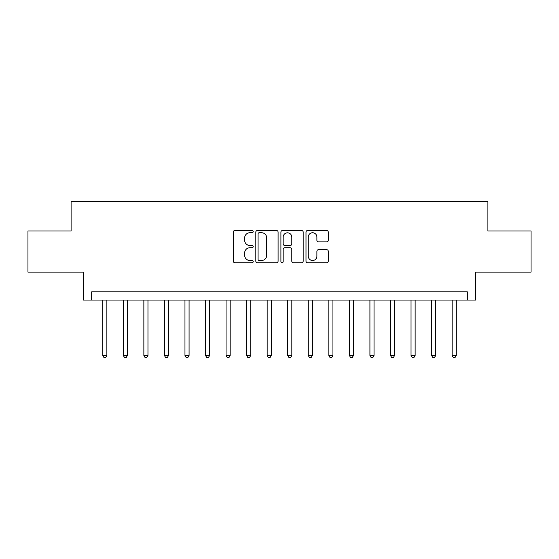 <?xml version="1.0" encoding="UTF-8"?>
<svg xmlns="http://www.w3.org/2000/svg" width="559" height="559" viewBox="0 0 559 559"><rect width="100%" height="100%" fill="white"/><g stroke="black" fill="none" stroke-linecap="round" stroke-linejoin="round"><path stroke-width="0.84" d="M253.192 231.608A1.132 1.132 0 0 0 252.067 230.483L234.92 230.483A1.614 1.614 0 0 0 233.306 232.097L233.306 261.144A1.614 1.614 0 0 0 234.92 262.758L252.067 262.758A1.132 1.132 0 0 0 253.192 261.626A1.132 1.132 0 0 0 252.067 260.494L249.845 260.494A5.164 5.164 0 0 1 244.681 255.33L244.681 252.913A5.164 5.164 0 0 1 249.845 247.749L252.067 247.749A1.132 1.132 0 0 0 253.192 246.617A1.132 1.132 0 0 0 252.067 245.485L249.845 245.485A5.164 5.164 0 0 1 244.681 240.321L244.681 237.903A5.164 5.164 0 0 1 249.845 232.74L252.067 232.74A1.132 1.132 0 0 0 253.192 231.608M326.666 241.858A1.614 1.614 0 0 0 328.28 240.244L328.28 232.097A1.614 1.614 0 0 0 326.666 230.483L307.618 230.483A1.614 1.614 0 0 0 306.004 232.097L306.004 261.144A1.614 1.614 0 0 0 307.618 262.758L326.666 262.758A1.614 1.614 0 0 0 328.28 261.144L328.28 251.298A1.614 1.614 0 0 0 326.666 249.684L318.511 249.684A1.614 1.614 0 0 0 316.897 251.298L316.897 256.183A4.318 4.318 0 0 1 312.586 260.494A4.318 4.318 0 0 1 308.268 256.183L308.268 237.058A4.318 4.318 0 0 1 312.586 232.74A4.318 4.318 0 0 1 316.897 237.058L316.897 240.244A1.614 1.614 0 0 0 318.511 241.858L326.666 241.858M467.338 300.05L475.562 300.05L475.562 272.1L531.05 272.1L531.05 231L487.895 231L487.895 201.408L71.105 201.408L71.105 231L27.95 231L27.95 272.1L83.438 272.1L83.438 300.05L467.338 300.05L467.338 291.833L91.662 291.833L91.662 300.05M278.089 232.097A1.614 1.614 0 0 0 276.474 230.483L257.433 230.483A1.614 1.614 0 0 0 255.819 232.097L255.819 261.144A1.614 1.614 0 0 0 257.433 262.758L276.474 262.758A1.614 1.614 0 0 0 278.089 261.144L278.089 232.097M282.526 230.483L301.567 230.483A1.614 1.614 0 0 1 303.181 232.097L303.181 261.144A1.614 1.614 0 0 1 301.567 262.758L293.419 262.758A1.614 1.614 0 0 1 291.805 261.144L291.805 249.363A1.614 1.614 0 0 0 290.191 247.749L284.783 247.749A1.614 1.614 0 0 0 283.168 249.363L283.168 261.626A1.132 1.132 0 0 1 282.043 262.758A1.132 1.132 0 0 1 280.911 261.626L280.911 232.097A1.614 1.614 0 0 1 282.526 230.483M259.208 232.74A1.132 1.132 0 0 0 258.076 233.872L258.076 259.369A1.132 1.132 0 0 0 259.208 260.494L261.549 260.494A5.164 5.164 0 0 0 266.713 255.33L266.713 237.903A5.164 5.164 0 0 0 261.549 232.74L259.208 232.74M291.805 237.135A4.318 4.318 0 0 0 287.487 232.817A4.318 4.318 0 0 0 283.168 237.135L283.168 243.871A1.614 1.614 0 0 0 284.783 245.485L290.191 245.485A1.614 1.614 0 0 0 291.805 243.871L291.805 237.135M102.758 300.05L102.758 355.461L106.867 355.461L106.867 300.05M106.867 355.461L105.637 357.592L103.988 357.592L102.758 355.461M123.308 300.05L123.308 355.461L127.417 355.461L127.417 300.05M127.417 355.461L126.187 357.592L124.545 357.592L123.308 355.461M143.859 300.05L143.859 355.461L147.967 355.461L147.967 300.05M147.967 355.461L146.737 357.592L145.095 357.592L143.859 355.461M164.409 300.05L164.409 355.461L168.525 355.461L168.525 300.05M168.525 355.461L167.288 357.592L165.646 357.592L164.409 355.461M184.966 300.05L184.966 355.461L189.075 355.461L189.075 300.05M189.075 355.461L187.838 357.592L186.196 357.592L184.966 355.461M205.516 300.05L205.516 355.461L209.625 355.461L209.625 300.05M209.625 355.461L208.395 357.592L206.746 357.592L205.516 355.461M226.067 300.05L226.067 355.461L230.175 355.461L230.175 300.05M230.175 355.461L228.945 357.592L227.296 357.592L226.067 355.461M246.617 300.05L246.617 355.461L250.725 355.461L250.725 300.05M250.725 355.461L249.496 357.592L247.854 357.592L246.617 355.461M267.167 300.05L267.167 355.461L271.283 355.461L271.283 300.05M271.283 355.461L270.046 357.592L268.404 357.592L267.167 355.461M287.717 300.05L287.717 355.461L291.833 355.461L291.833 300.05M291.833 355.461L290.596 357.592L288.954 357.592L287.717 355.461M308.275 300.05L308.275 355.461L312.383 355.461L312.383 300.05M312.383 355.461L311.146 357.592L309.504 357.592L308.275 355.461M328.825 300.05L328.825 355.461L332.933 355.461L332.933 300.05M332.933 355.461L331.704 357.592L330.055 357.592L328.825 355.461M349.375 300.05L349.375 355.461L353.484 355.461L353.484 300.05M353.484 355.461L352.254 357.592L350.605 357.592L349.375 355.461M369.925 300.05L369.925 355.461L374.034 355.461L374.034 300.05M374.034 355.461L372.804 357.592L371.162 357.592L369.925 355.461M390.475 300.05L390.475 355.461L394.591 355.461L394.591 300.05M394.591 355.461L393.354 357.592L391.712 357.592L390.475 355.461M411.033 300.05L411.033 355.461L415.141 355.461L415.141 300.05M415.141 355.461L413.905 357.592L412.262 357.592L411.033 355.461M431.583 300.05L431.583 355.461L435.692 355.461L435.692 300.05M435.692 355.461L434.455 357.592L432.813 357.592L431.583 355.461M452.133 300.05L452.133 355.461L456.242 355.461L456.242 300.05M456.242 355.461L455.012 357.592L453.363 357.592L452.133 355.461"/></g></svg>

